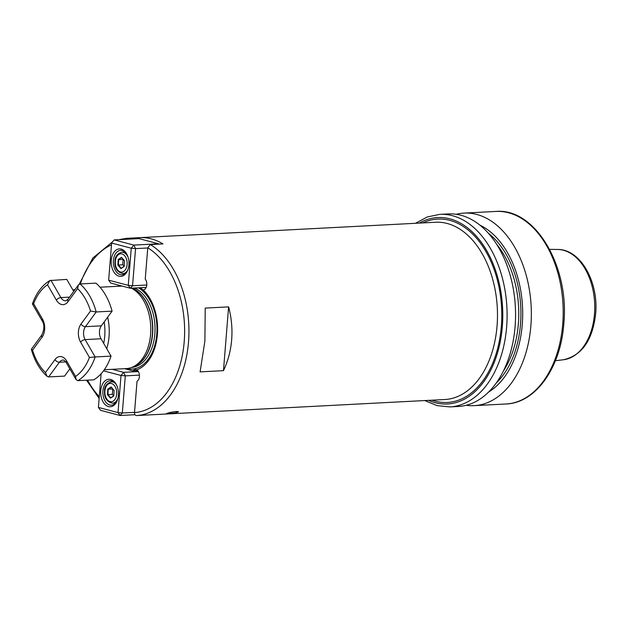 <?xml version="1.0" encoding="UTF-8"?>
<svg xmlns="http://www.w3.org/2000/svg" width="627" height="627" viewBox="0 0 627 627"><rect width="100%" height="100%" fill="white"/><g stroke="black" fill="none" stroke-linecap="round" stroke-linejoin="round"><path stroke-width="0.94" d="M137.713 370.651L132.305 370.784A43.835 28.239 -93 0 0 132.9 370.722A6.121 3.942 -93 0 0 132.759 370.91M132.9 370.722L135.408 369.405L136.733 369.828A43.835 28.239 -93 0 0 157.401 334.481A43.835 28.239 -93 0 0 143.16 289.917A6.121 3.942 -93 0 0 143.183 289.909A6.121 3.942 -93 0 0 146.789 284.838A6.121 3.942 -93 0 0 145.245 279.101L147.768 247.775L150.355 244.569L162.973 243.911A88.752 57.182 87 0 0 139.664 237.649A88.752 57.182 87 0 0 139.343 237.672L126.725 238.323L124.977 239.342M139.664 237.649L435.577 222.248A88.752 57.182 -93 0 1 497.054 325.899A88.752 57.182 -93 0 1 444.802 399.517L148.897 414.917A88.752 57.182 87 0 0 149.218 414.902L136.592 415.56C135.181 415.435 134.484 414.447 134.507 412.597L137.023 381.271A6.121 3.942 -93 0 0 139.406 376.568A6.121 3.942 -93 0 0 136.733 369.828M168.663 413.632L175.168 412.95L178.593 411.774L176.367 411.453L169.909 412.48L166.476 413.554L168.663 413.632M124.671 368.676L132.305 370.784M104.317 369.734L126.278 368.598A41.319 26.624 -93 0 0 132.226 367.218A41.319 26.624 -93 0 0 150.605 334.324A41.319 26.624 -93 0 0 131.404 288.185M122.116 286.069A41.319 26.624 -93 0 0 121.983 286.077L100.014 287.213M439.856 214.363L448.321 213.925A96.401 62.112 87 0 1 515.096 326.51A96.401 62.112 87 0 1 458.345 406.468L449.88 406.915A96.401 62.112 87 0 0 506.632 326.949A96.401 62.112 87 0 0 439.856 214.363L427.3 216.958L415.521 223.29M205.225 308.084L204.88 341.104L200.091 371.882L223.471 370.659C228.024 361.034 230.752 350.72 231.661 339.709C232.523 328.705 231.504 317.756 228.604 306.869L205.225 308.084M479.953 225.164A88.438 56.986 87 0 1 522.267 324.52A88.438 56.986 87 0 1 488.637 392.008M456.26 214.293A96.401 62.112 87 0 1 464.113 213.102A96.401 62.112 87 0 1 530.881 325.687A96.401 62.112 87 0 1 474.137 405.645A96.401 62.112 87 0 1 466.198 405.277M139.343 237.672L139.265 238.683M119.428 285.356A43.835 28.239 -93 0 0 117.751 286.296M143.16 289.917L140.08 287.738M223.471 370.659L228.604 306.869M118.981 276.193A13.77 8.872 87 0 1 111.253 260.299A13.77 8.872 87 0 1 121.168 249.068A13.77 8.872 87 0 1 127.156 254.828A13.77 8.872 87 0 1 127.924 269.649A13.77 8.872 87 0 1 118.981 276.193M127.344 255.252A12.242 7.885 -93 0 0 122.21 250.51A12.242 7.885 -93 0 0 120.603 250.338A12.242 7.885 -93 0 0 113.346 261.733A12.242 7.885 -93 0 0 120.274 274.626A12.242 7.885 -93 0 0 121.881 274.791A12.242 7.885 -93 0 0 128.073 269.21M146.154 287.417L130.353 288.24L110.744 283.067L108.651 280.175L128.261 285.348L131.247 248.221L111.637 243.041L108.651 280.175M147.753 247.978L135.542 248.613L133.825 245.086L158.6 243.793L138.998 238.613L114.216 239.906L133.825 245.086L131.247 248.221L135.542 248.613L132.556 285.747L146.773 285.003M130.353 288.24L132.556 285.747L128.261 285.348L130.353 288.24M112.014 242.398L114.216 239.906L112.014 242.398M120.893 268.56L117.9 265.096L118.221 259.5L121.536 257.36L124.522 260.816L124.201 266.42L120.893 268.56L124.209 266.209M123.213 259.39L118.644 259.703L118.346 264.955L121.144 268.191M123.088 259.476L122.782 264.719L117.9 265.096M124.514 260.903L121.748 257.697L118.221 259.5M122.782 264.719L124.122 266.271M110.673 379.445A13.77 8.872 87 0 1 116.661 385.213A13.77 8.872 87 0 1 117.437 400.026A13.77 8.872 87 0 1 108.495 406.57A13.77 8.872 87 0 1 100.759 390.676A13.77 8.872 87 0 1 110.673 379.445M116.857 385.629A12.242 7.885 -93 0 0 111.724 380.895A12.242 7.885 -93 0 0 110.117 380.722A12.242 7.885 -93 0 0 102.852 392.11A12.242 7.885 -93 0 0 109.78 405.003A12.242 7.885 -93 0 0 111.387 405.175A12.242 7.885 -93 0 0 117.586 399.595M112.217 369.327L123.59 372.328L138.363 371.56M134.993 414.713L120.118 415.489L100.508 410.309L98.415 407.417L118.017 412.597L121.011 375.463L103.51 370.847M101.119 373.739L98.415 407.417M139.413 375.126L125.306 375.863L122.32 412.989L134.523 412.354M125.306 375.863L123.59 372.328L121.011 375.463L125.306 375.863M122.32 412.989L118.017 412.597L120.118 415.489L122.32 412.989M111.104 386.961L114.098 390.417L113.777 396.013L110.462 398.153L107.476 394.697L107.797 389.101L111.104 386.961L111.324 387.298L108.22 389.304L107.915 394.548L110.72 397.792L113.785 395.809M112.782 388.991L112.358 394.32L107.476 394.697M112.358 394.32L113.699 395.864M112.656 389.069L107.797 389.101M114.09 390.503L111.324 387.298M90.523 311.016A49.886 32.142 -93 0 0 85.107 298.381A49.886 32.142 -93 0 0 77.599 288.608L78.453 284.917L80.037 283.96L95.931 283.13A53.561 34.509 87 0 1 105.54 295.043A53.561 34.509 87 0 1 112.084 311.141L101.331 325.836A9.178 5.917 -93 0 0 101.025 338.768L111.042 356.128A53.561 34.509 87 0 1 93.689 379.844L77.795 380.667L76.047 379.601L75.569 376.435A49.886 32.142 -93 0 0 89.449 357.461L80.593 342.115A12.853 8.284 87 0 1 81.016 324.01L90.523 311.016L96.19 311.964L112.084 311.141M48.647 376.937L47.088 376.325L45.473 372.571L54.988 359.577A12.853 8.284 87 0 1 66.713 361.081A3.676 1.74 -30 0 0 66.337 362.774C64.91 360.791 63.789 359.89 62.966 360.063A9.178 5.917 -93 0 0 59.408 362.234L48.647 376.937L64.542 376.106L69.848 368.856M80.037 283.96A53.561 34.509 87 0 1 89.645 295.866A53.561 34.509 87 0 1 96.19 311.964L85.437 326.667A9.178 5.917 -93 0 0 85.131 339.599L95.147 356.959L111.042 356.128M77.599 288.608L68.092 301.603A12.853 8.284 87 0 1 56.367 300.106L47.511 284.752L49.862 280.551L66.783 279.391L73.712 291.398M77.795 380.667A53.561 34.509 87 0 0 95.147 356.959L89.449 357.461M47.511 284.752A49.886 32.142 -93 0 0 33.631 303.719C32.032 303.907 32.001 303.977 33.537 303.93M49.862 280.551C42.04 285.332 36.217 293.123 32.392 303.923L42.103 320.758C44.533 324.488 44.47 329.191 41.899 334.857L31.381 349.231L32.549 350.172A49.886 32.142 -93 0 0 45.473 372.571M107.64 317.215A41.319 26.624 87 0 1 109.043 336.487A41.319 26.624 87 0 1 106.747 348.683M103.674 343.353A38.255 24.649 -93 0 0 104.748 336.088A38.255 24.649 -93 0 0 104.168 321.957M126.725 368.566A42.103 27.126 -93 0 0 156.774 334.16A42.103 27.126 -93 0 0 138.434 287.824M131.662 367.446A40.457 26.068 -93 0 0 154.845 333.932A40.457 26.068 -93 0 0 134.468 288.028M133.465 366.693A40.457 26.068 -93 0 0 152.62 334.042A40.457 26.068 -93 0 0 132.242 288.146M132.226 367.218L134.39 366.309A40.504 26.099 -93 0 0 152.4 334.066A40.504 26.099 -93 0 0 132.093 288.154M422.786 222.914A91.816 59.157 87 0 1 501.349 326.291A91.816 59.157 87 0 1 432.019 400.183M594.482 314.041A55.27 35.614 -93 0 0 557.701 249.468C580.524 249.091 598.769 282.111 595.65 313.727C592.648 340.187 581.919 355.533 563.446 359.757A55.27 35.614 -93 0 0 594.482 314.041M428.539 400.363A93.345 60.145 -93 0 0 502.329 326.549A93.345 60.145 -93 0 0 419.314 223.094M562.725 324.026A96.401 62.112 -93 0 0 495.949 211.44C535.254 207.772 569.622 266.632 563.814 323.751C560.82 367.344 535.858 403.09 505.973 403.992A96.401 62.112 -93 0 0 562.725 324.026M488.464 233.33A85.695 55.215 87 0 1 520.512 324.057A85.695 55.215 87 0 1 496.255 382.995M503.371 371.043A84.159 54.228 -93 0 0 518.364 323.861A84.159 54.228 -93 0 0 496.788 244.483M150.355 244.569A88.752 57.182 87 0 1 188.523 341.958A88.752 57.182 87 0 1 136.592 415.56M134.507 412.597A85.695 55.215 -93 0 0 184.22 341.558A85.695 55.215 -93 0 0 147.768 247.775M111.496 244.796A85.695 55.215 -93 0 0 80.272 283.945M87.584 380.158A85.695 55.215 -93 0 0 99.278 396.687M115.305 261.725A9.178 5.917 -93 0 0 120.69 272.047A9.178 5.917 -93 0 0 127.116 264.194A9.178 5.917 -93 0 0 121.732 253.864A9.178 5.917 -93 0 0 115.305 261.725M127.594 270.3A10.714 6.905 87 0 1 122.939 273.591L125.141 273.482M122.939 273.591C117.265 272.259 114.6 268.246 114.953 261.577C114.913 256.788 117.202 253.661 121.826 252.203A10.714 6.905 87 0 1 128.112 257.329M116.693 393.795A9.178 5.917 -93 0 0 111.308 383.465A9.178 5.917 -93 0 0 104.881 391.319A9.178 5.917 -93 0 0 110.266 401.648A9.178 5.917 -93 0 0 116.693 393.795M117.962 398.231A10.714 6.905 87 0 1 112.507 403.192C106.833 401.852 104.168 397.847 104.521 391.17C104.286 386.585 106.574 383.458 111.394 381.796A10.714 6.905 87 0 1 115.713 383.795M54.988 359.577A3.676 2.202 -143.8 0 0 59.408 362.234L65.764 361.904M80.593 342.115A3.676 1.74 150 0 1 85.131 339.599L101.025 338.768M81.016 324.01A3.676 2.202 -143.8 0 0 85.437 326.667L101.331 325.836M50.889 280.222L60.905 297.582A9.178 5.917 -93 0 0 65.717 300.827L67.935 299.291A3.676 2.202 -143.8 0 0 68.092 301.603M56.367 300.106A3.676 1.74 -30 0 1 60.905 297.582L69.511 297.135M33.631 303.719L42.479 319.072A12.853 8.284 87 0 1 42.064 337.169L32.549 350.172M66.713 361.081L75.569 376.435M42.479 319.072A3.676 1.74 150 0 0 42.103 320.758M42.064 337.169A3.676 2.202 -143.8 0 1 41.899 334.857M75.311 289.212L72.991 290.152M557.701 249.468L549.613 249.358M495.949 211.44L464.113 213.102M505.973 403.992L474.137 405.645M563.446 359.757L555.412 360.705M424.753 400.559L437.121 405.63L449.88 406.915M99.137 398.404L86.55 380.213M79.253 284.188L92.835 258.018L112.398 241.967M118.66 239.671L126.709 238.331M121.826 252.203L124.945 252.038M111.394 381.796L113.495 381.686M112.507 403.192L115.525 403.036M78.453 284.917L67.935 299.291M66.337 362.774L76.047 379.601M47.088 376.325C39.854 369.82 34.603 360.846 31.35 349.411"/></g></svg>
